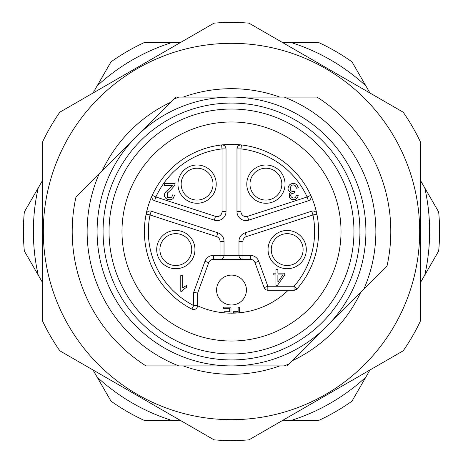 <?xml version="1.0" encoding="UTF-8"?>
<svg xmlns="http://www.w3.org/2000/svg" width="463" height="463" viewBox="0 0 463 463"><rect width="100%" height="100%" fill="white"/><g stroke="black" fill="none" stroke-linecap="round" stroke-linejoin="round"><path stroke-width="0.69" d="M231.5 121.983A109.517 109.517 0 0 1 326.346 286.261A109.517 109.517 0 0 1 136.654 286.261A109.517 109.517 0 0 1 231.5 121.983M264.101 287.621L255.009 262.654A4.977 4.977 0 0 0 250.333 259.378L242.948 259.378A3.982 3.982 0 0 1 238.966 255.397L238.966 241.345A8.959 8.959 0 0 1 245.159 232.82L311.744 211.186A3.982 3.982 0 0 1 316.877 214.178L312.976 214.971L246.391 236.605A4.977 4.977 0 0 0 242.948 241.345L242.948 255.397L250.333 255.397A8.959 8.959 0 0 1 258.753 261.288L267.84 286.261L264.101 287.621A3.982 3.982 0 0 0 267.84 290.243L294.051 290.243L297.049 288.883A87.119 87.119 0 0 0 221.586 144.948A87.119 87.119 0 0 0 191.856 309.076L193.667 305.528L193.667 292.35L204.97 261.288A8.959 8.959 0 0 1 213.391 255.397L220.052 255.397L220.052 241.345A4.977 4.977 0 0 0 216.609 236.605L150.024 214.971A83.132 83.132 0 0 0 193.667 305.528L197.649 305.528A3.982 3.982 0 0 1 191.856 309.076M195.959 308.786L197.006 307.692L197.637 305.817A81.667 81.667 0 0 0 224.161 312.838L224.161 311.732L229.671 311.732L229.671 308.341L223.56 308.341L223.56 307.166L230.985 307.166L230.985 313.167A81.667 81.667 0 0 0 238.127 312.901L233.45 312.866L233.45 311.692L238.127 311.692L238.127 307.166L239.44 307.166L239.44 312.78A81.667 81.667 0 0 0 288.241 290.243M224.856 312.895L229.671 313.15A81.667 81.667 0 0 1 224.856 312.895M267.84 290.243L267.84 286.261L294.051 286.261L294.051 290.243A3.982 3.982 0 0 0 297.049 288.883L294.051 286.261A83.132 83.132 0 0 0 312.976 214.971L311.744 211.186M308.676 97.091L175.824 97.091L81.887 191.028M381.113 271.972L287.176 365.909L178.816 365.909A144.363 144.363 0 0 1 99.204 173.712L76.001 196.92A159.301 159.301 0 0 0 145.995 365.909L154.324 365.909M102.329 170.587L170.587 102.329A142.812 142.812 0 0 0 102.329 170.587M183.232 97.091L279.768 97.091A142.812 142.812 0 0 0 183.232 97.091M317.005 97.091L284.184 97.091A144.363 144.363 0 0 1 363.796 289.288L386.999 266.08A159.301 159.301 0 0 0 317.005 97.091M183.232 365.909L279.768 365.909A142.812 142.812 0 0 1 183.232 365.909M178.816 365.909L145.995 365.909L178.816 365.909M292.413 360.671L360.671 292.413A142.812 142.812 0 0 1 292.413 360.671M284.184 365.909A144.363 144.363 0 0 0 289.288 363.796M178.816 97.091A144.363 144.363 0 0 0 173.712 99.204M97.132 85.898L111.022 61.839A208.084 208.084 0 0 1 144.815 42.33L172.589 42.33A198.129 198.129 0 0 0 97.132 85.898L93.017 93.017M38.221 275.068L24.331 251.01A208.084 208.084 0 0 1 24.331 211.99L38.221 187.932A198.129 198.129 0 0 0 38.221 275.068L42.33 282.187M172.589 420.67L144.815 420.67A208.084 208.084 0 0 1 111.022 401.161L97.132 377.102A198.129 198.129 0 0 0 172.589 420.67L180.813 420.67M365.868 377.102L351.978 401.161A208.084 208.084 0 0 1 318.185 420.67L290.411 420.67A198.129 198.129 0 0 0 365.868 377.102L369.983 369.983M424.779 187.932L438.669 211.99A208.084 208.084 0 0 1 438.669 251.01L424.779 275.068A198.129 198.129 0 0 0 424.779 187.932L420.67 180.813M290.411 42.33L318.185 42.33A208.084 208.084 0 0 1 351.978 61.839L365.868 85.898A198.129 198.129 0 0 0 290.411 42.33L282.187 42.33M369.983 93.017L365.868 85.898M420.67 282.187L424.779 275.068M282.187 420.67L290.411 420.67M93.017 369.983L97.132 377.102M42.33 180.813L38.221 187.932M180.813 42.33L172.589 42.33M231.5 109.037A122.463 122.463 0 0 1 337.556 292.732A122.463 122.463 0 0 1 125.444 292.732A122.463 122.463 0 0 1 231.5 109.037M231.5 103.064A128.436 128.436 0 0 1 342.73 295.718A128.436 128.436 0 0 1 120.27 295.718A128.436 128.436 0 0 1 231.5 103.064M231.5 97.091A134.409 134.409 0 0 1 347.904 298.704A134.409 134.409 0 0 1 115.096 298.704A134.409 134.409 0 0 1 231.5 97.091M419.675 231.5A188.175 188.175 0 0 1 137.413 394.464A188.175 188.175 0 0 1 137.413 68.536A188.175 188.175 0 0 1 419.675 231.5M214.039 439.85L59.796 350.798A209.079 209.079 0 0 1 42.33 320.552L42.33 142.448A209.079 209.079 0 0 1 59.796 112.202L214.039 23.15A209.079 209.079 0 0 1 248.961 23.15L403.204 112.202A209.079 209.079 0 0 1 420.67 142.448L420.67 320.552A209.079 209.079 0 0 1 403.204 350.798L248.961 439.85A209.079 209.079 0 0 1 214.039 439.85M275.931 269.333L275.931 273.147L273.778 273.147L273.778 274.941L275.931 274.941L275.931 285.266L277.528 285.266L284.797 274.941L284.797 273.147L277.887 273.147L277.887 269.333L275.931 269.333M306.309 249.592A19.133 19.133 0 0 1 277.609 266.161A19.133 19.133 0 0 1 277.609 233.022A19.133 19.133 0 0 1 306.309 249.592M236.975 148.907A3.982 3.982 0 0 1 241.414 144.948L240.957 148.907L240.957 211.632A4.977 4.977 0 0 0 247.474 216.366L307.131 196.983A83.132 83.132 0 0 0 240.957 148.907L236.975 148.907L236.975 211.632A8.959 8.959 0 0 0 248.706 220.151L308.358 200.768A3.982 3.982 0 0 0 310.754 195.328L307.131 196.983L308.358 200.768M154.642 200.768A3.982 3.982 0 0 1 152.246 195.328L155.869 196.983L215.526 216.366A4.977 4.977 0 0 0 222.043 211.632L222.043 148.907A83.132 83.132 0 0 0 155.869 196.983L154.642 200.768L214.294 220.151A8.959 8.959 0 0 0 226.025 211.632L226.025 148.907A3.982 3.982 0 0 0 221.586 144.948L222.043 148.907L226.025 148.907M180.778 275.306L180.778 291.302L182.04 291.302L183.776 289.172L186.647 287.303L186.647 285.416L182.735 287.772L182.735 275.306L180.778 275.306M194.952 249.592A19.133 19.133 0 0 1 166.258 266.161A19.133 19.133 0 0 1 166.258 233.022A19.133 19.133 0 0 1 194.952 249.592M289.531 184.882C287.141 188.296 287.627 190.779 290.99 192.336L289.352 193.684L289.375 197.62L291.053 199.148C294.763 200.456 297.159 199.269 298.247 195.577L296.291 195.224C295.4 201.22 287.911 196.225 291.8 193.598L294.37 192.967L294.584 191.248C287.187 193.135 290.527 181.751 295.342 185.779L296.488 188.175L298.444 187.914L296.864 184.673C294.381 182.949 291.939 183.018 289.531 184.882M285.04 184.141A19.133 19.133 0 0 1 256.346 200.705A19.133 19.133 0 0 1 256.346 167.571A19.133 19.133 0 0 1 285.04 184.141M164.498 183.713L164.498 185.588L172.311 185.588L166.211 191.456C160.927 196.607 168.509 202.296 173.104 198.529L174.661 195.097L172.653 194.894L171.79 197.238L167.363 197.29L167.444 192.973C170.453 190.42 172.907 187.787 174.8 185.067L175.031 183.713L164.498 183.713M216.221 184.141A19.133 19.133 0 0 1 187.527 200.705A19.133 19.133 0 0 1 187.527 167.571A19.133 19.133 0 0 1 216.221 184.141M249.979 184.141A15.927 15.927 0 0 0 265.912 200.068A15.927 15.927 0 0 0 281.84 184.141A15.927 15.927 0 0 0 265.912 168.208A15.927 15.927 0 0 0 249.979 184.141M181.16 184.141A15.927 15.927 0 0 0 197.088 200.068A15.927 15.927 0 0 0 213.021 184.141A15.927 15.927 0 0 0 197.088 168.208A15.927 15.927 0 0 0 181.16 184.141M271.249 249.592A15.927 15.927 0 0 0 287.176 265.519A15.927 15.927 0 0 0 303.109 249.592A15.927 15.927 0 0 0 287.176 233.659A15.927 15.927 0 0 0 271.249 249.592M159.891 249.592A15.927 15.927 0 0 0 175.824 265.519A15.927 15.927 0 0 0 191.751 249.592A15.927 15.927 0 0 0 175.824 233.659A15.927 15.927 0 0 0 159.891 249.592M151.256 211.186L150.024 214.971L146.123 214.178A3.982 3.982 0 0 1 151.256 211.186L217.841 232.82A8.959 8.959 0 0 1 224.034 241.345L224.034 255.397L242.948 255.397L242.948 259.378L213.391 259.378A4.977 4.977 0 0 0 208.715 262.654L197.649 293.056L197.649 305.528M197.649 293.056L193.667 292.35M224.034 255.397A3.982 3.982 0 0 1 220.052 259.378L220.052 255.397L224.034 255.397M277.887 274.941L282.876 274.941L277.887 282.123L277.887 274.941M246.432 290.041A14.932 14.932 0 0 1 231.5 304.978A14.932 14.932 0 0 1 216.568 290.041A14.932 14.932 0 0 1 231.5 275.109A14.932 14.932 0 0 1 246.432 290.041M250.333 255.397L250.333 259.378M258.753 261.288L255.009 262.654M213.391 259.378L213.391 255.397M208.715 262.654L204.97 261.288M217.841 232.82L216.609 236.605M246.391 236.605L245.159 232.82M224.034 241.345L220.052 241.345M242.948 241.345L238.966 241.345M240.957 211.632L236.975 211.632M247.474 216.366L248.706 220.151M215.526 216.366L214.294 220.151M222.043 211.632L226.025 211.632M239.44 312.756L238.127 312.872M230.985 313.138L229.671 313.121M225.192 312.895L224.167 312.809"/></g></svg>
